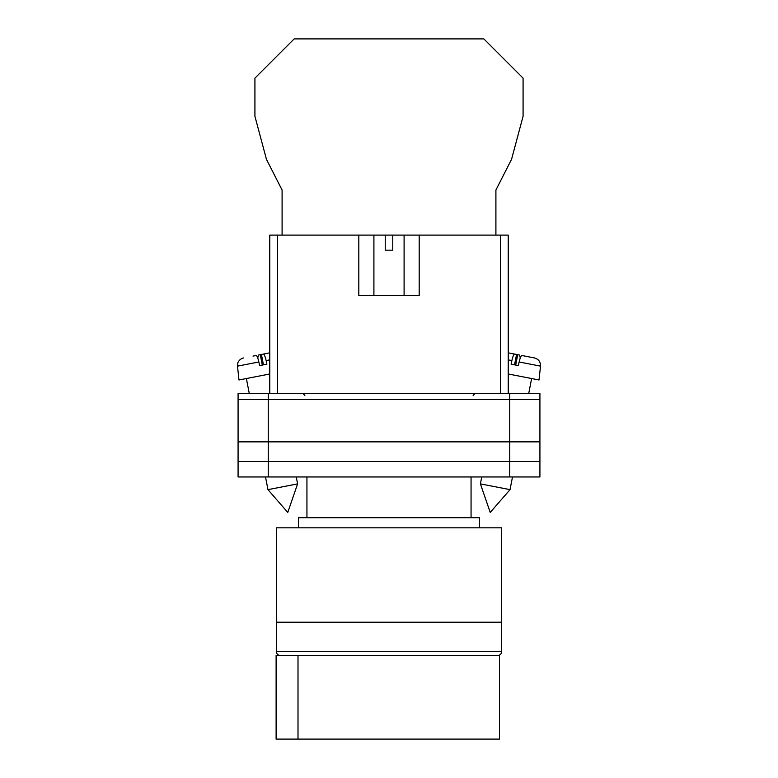 <?xml version="1.0" encoding="UTF-8"?>
<svg xmlns="http://www.w3.org/2000/svg" width="778" height="778" viewBox="0 0 778 778"><rect width="100%" height="100%" fill="white"/><g stroke="black" fill="none" stroke-linecap="round" stroke-linejoin="round"><path stroke-width="1.17" d="M238.078 399.6L238.078 476.953L238.078 393.561L268.264 393.561L268.264 476.953L539.922 476.953L539.922 399.6L238.078 399.6L238.078 476.953L268.264 476.953M539.922 399.6L539.922 393.561L268.264 393.561M509.736 393.561L509.736 461.48L238.078 461.48L238.078 476.953M509.736 476.953L509.736 461.48L539.922 461.48M238.078 441.855L539.922 441.855M480.405 483.887L490.228 512.43L510.028 489.644L480.405 483.887L481.747 476.953M508.229 373.985L539.037 379.975L540.496 366.137L519.15 361.984C520.112 357.812 521.027 355.653 521.902 355.507L534.428 357.938C538.561 359.105 540.584 361.838 540.496 366.137M519.15 361.984L518.381 365.582L511.107 364.172L511.875 360.574L508.229 359.864M514.55 364.833L516.563 354.467L514.628 354.087C513.752 354.243 512.838 356.402 511.875 360.574M520.239 358.036L519.646 355.069L512.887 353.747M508.229 352.842L514.628 354.087M515.697 365.057L517.72 354.69M297.595 483.887L287.772 512.43L267.972 489.644L297.595 483.887L296.253 476.953M269.772 373.985L238.963 379.975L237.504 366.137L258.85 361.984C257.888 357.812 256.973 355.653 256.098 355.507L253.015 356.1M258.85 361.984L259.619 365.582L266.893 364.172L266.125 360.574L269.772 359.864M263.45 364.833L261.437 354.467L263.372 354.087C264.248 354.243 265.162 356.402 266.125 360.574M257.761 358.036L258.354 355.069L269.772 352.842L263.372 354.087M262.303 365.057L260.28 354.69M495.907 235.102L495.907 190.046L511.554 159.315L523.079 116.292L523.079 78.14L483.838 38.9L294.162 38.9L254.921 78.14L254.921 116.292L266.446 159.315L282.093 190.046L282.093 235.102M276.375 622.215L501.625 622.215L501.625 527.815L276.375 527.815L276.375 622.215L501.625 622.215L501.625 651.643A3.773 3.773 0 0 1 497.852 655.416L280.148 655.416A3.773 3.773 0 0 1 276.375 651.643L276.375 622.215M479.549 527.815L479.549 517.701L298.451 517.701L298.451 527.815M471.06 517.701L471.06 476.953M306.94 517.701L306.94 476.953M298.003 739.1L276.112 739.1L276.112 655.416L499.476 655.416L499.476 739.1L298.003 739.1L298.003 655.416M358.814 235.102L385.227 235.102L385.227 250.185L392.773 250.185L392.773 235.102L419.186 235.102L419.186 295.465L358.814 295.465L358.814 235.102L277.318 235.102L277.318 393.561M500.682 393.561L500.682 235.102L419.186 235.102M269.772 393.561L269.772 235.102L277.318 235.102M385.227 235.102L392.773 235.102M500.682 235.102L508.229 235.102L508.229 393.561M276.375 651.643L501.625 651.643M473.141 395.448L475.027 393.561M304.859 395.448L302.973 393.561M510.028 489.644L512.498 476.953M528.709 393.561L531.627 378.536M267.972 489.644L265.502 476.953M249.291 393.561L246.373 378.536M237.504 366.137L237.864 362.937C237.514 363.277 239.216 358.833 243.572 357.938M404.093 235.102L404.093 295.465M373.907 235.102L373.907 295.465"/></g></svg>
